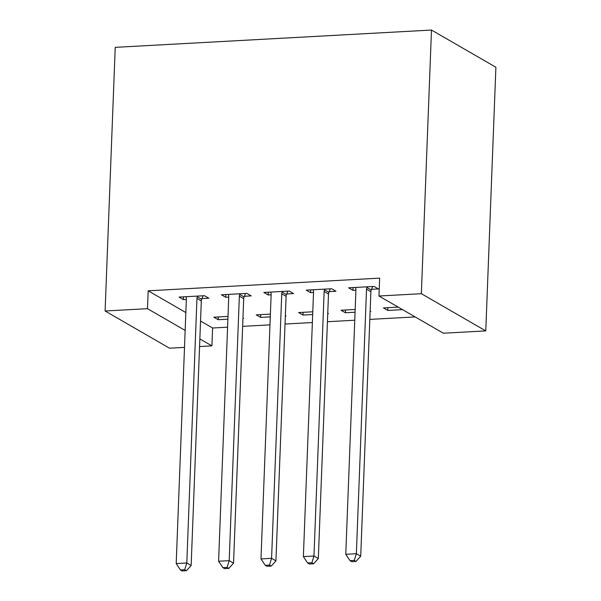 <?xml version="1.0" encoding="UTF-8"?>
<svg xmlns="http://www.w3.org/2000/svg" width="601" height="601" viewBox="0 0 601 601"><rect width="100%" height="100%" fill="white"/><g stroke="black" fill="none" stroke-linecap="round" stroke-linejoin="round"><path stroke-width="0.9" d="M200.539 321.039L212.596 328.003L227.584 327.184M242.639 326.358L269.977 324.863M285.032 324.037L312.37 322.542M327.425 321.723L354.763 320.228M369.818 319.401L415.163 316.922M212.596 328.003L211.913 345.875L199.562 346.552M184.499 347.378L169.52 348.197L105.1 311.002L147.493 308.681L185.153 330.43M185.837 312.55L148.177 290.809L379.652 278.143L378.961 296.015L443.38 333.217L485.773 330.896L495.9 67.244L431.48 30.05L115.227 47.351L105.1 311.002M285.34 316.043L286.031 316.006L285.355 315.615M270.285 316.87L260.601 317.396L256.244 314.886L270.39 314.113M244.352 296.278L251.21 295.902L246.861 293.386L221.423 294.775L225.773 297.292L228.741 297.127M370.126 311.408L370.825 311.371L370.141 310.98M355.071 312.227L345.387 312.76L341.03 310.244L355.176 309.47M329.138 291.635L335.997 291.26L331.647 288.75L306.209 290.14L310.567 292.649L313.527 292.492M371.531 289.314L378.397 288.938L374.04 286.429L348.603 287.819L352.96 290.336L355.92 290.17M402.542 309.635L387.78 310.439L383.423 307.93L398.185 307.119M286.745 293.957L293.604 293.581L289.254 291.064L263.816 292.462L268.174 294.971L271.134 294.813M327.733 313.722L328.424 313.684L327.748 313.294M312.678 314.548L302.994 315.074L298.637 312.565L312.783 311.791M201.959 298.592L208.817 298.216L204.468 295.707L179.03 297.097L183.38 299.614L186.34 299.448M242.947 318.365L243.638 318.327L242.962 317.937M227.892 319.184L218.201 319.717L213.851 317.2L227.997 316.426M199.855 338.911L211.913 345.875M148.177 290.809L147.493 308.681M378.961 296.015L421.354 293.694L431.48 30.05M485.773 330.896L421.354 293.694M353.065 287.579L352.96 290.336M387.885 307.682L387.78 310.439M310.672 289.892L310.567 292.649M345.492 310.003L345.387 312.76M268.279 292.214L268.174 294.971M303.099 312.317L302.994 315.074M225.886 294.535L225.773 297.292M260.706 314.639L260.601 317.396M183.485 296.849L183.38 299.614M218.313 316.96L218.201 319.717M367.181 286.805L366.903 287.473A4.583 4.124 -60 0 0 366.535 289.156L356.37 553.701L345.77 554.28L355.935 289.735A4.583 4.124 -60 0 0 355.694 288.089L355.469 287.443M372.688 286.504L371.253 289.983A4.583 4.124 -60 0 0 370.885 291.673L360.72 556.21L356.37 553.701L354.274 560.433L350.037 560.665L351.773 561.672L356.017 561.439L354.274 560.433M356.017 561.439L360.72 556.21M345.77 554.28L350.037 560.665M324.788 289.126L324.51 289.795A4.583 4.124 -60 0 0 324.142 291.477L313.977 556.015L303.377 556.601L313.542 292.056A4.583 4.124 -60 0 0 313.301 290.403L313.076 289.765M330.295 288.818L328.86 292.304A4.583 4.124 -60 0 0 328.492 293.987L318.327 558.532L313.977 556.015L311.881 562.754L307.637 562.987L309.38 563.993L313.624 563.761L311.881 562.754M313.624 563.761L318.327 558.532M303.377 556.601L307.637 562.987M282.395 291.44L282.117 292.109A4.583 4.124 -60 0 0 281.749 293.799L271.584 558.337L260.984 558.915L271.149 294.377A4.583 4.124 -60 0 0 270.908 292.725L270.683 292.086M287.902 291.139L286.467 294.625A4.583 4.124 -60 0 0 286.099 296.308L275.934 560.853L271.584 558.337L269.488 565.075L265.244 565.308L266.987 566.315L271.224 566.082L269.488 565.075M271.224 566.082L275.934 560.853M260.984 558.915L265.244 565.308M240.002 293.761L239.724 294.43A4.583 4.124 -60 0 0 239.356 296.113L229.191 560.658L218.591 561.236L228.756 296.699A4.583 4.124 -60 0 0 228.508 295.046L228.29 294.4M245.508 293.461L244.074 296.947A4.583 4.124 -60 0 0 243.705 298.629L233.541 563.167L229.191 560.658L227.095 567.397L222.851 567.622L224.594 568.629L228.831 568.396L227.095 567.397M228.831 568.396L233.541 563.167M218.591 561.236L222.851 567.622M197.601 296.083L197.331 296.751A4.583 4.124 -60 0 0 196.955 298.434L186.798 562.979L176.198 563.558L186.363 299.013A4.583 4.124 -60 0 0 186.115 297.36L185.889 296.721M203.115 295.782L201.681 299.26A4.583 4.124 -60 0 0 201.312 300.951L191.148 565.488L186.798 562.979L184.702 569.71L180.458 569.943L182.201 570.95L186.438 570.717L184.702 569.71M186.438 570.717L191.148 565.488M176.198 563.558L180.458 569.943M366.903 287.473L371.253 289.983M366.535 289.156L370.885 291.673M324.51 289.795L328.86 292.304M324.142 291.477L328.492 293.987M282.117 292.109L286.467 294.625M281.749 293.799L286.099 296.308M239.724 294.43L244.074 296.947M239.356 296.113L243.705 298.629M197.331 296.751L201.681 299.26M196.955 298.434L201.312 300.951"/></g></svg>
